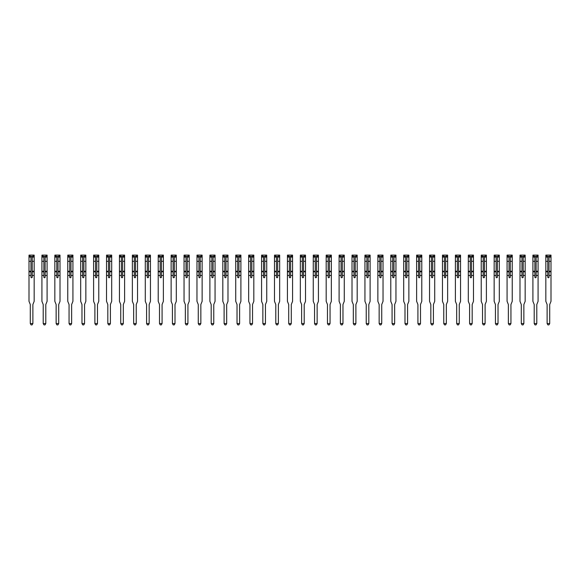 <?xml version="1.0" encoding="UTF-8"?>
<svg xmlns="http://www.w3.org/2000/svg" width="580" height="580" viewBox="0 0 580 580"><rect width="100%" height="100%" fill="white"/><g stroke="black" fill="none" stroke-linecap="round" stroke-linejoin="round"><path stroke-width="0.87" d="M34.169 256.462L30.037 256.454L30.037 255.113L29.029 255.113L34.169 255.113L34.169 271.237L32.205 271.237L32.205 277.131A0.623 0.623 0 0 1 31.581 277.748A0.623 0.623 0 0 1 30.965 277.131L30.965 271.237L29 271.237L29 301.317L30.218 304.34A1.037 1.037 0 0 1 30.291 304.732A1.037 1.037 0 0 0 30.218 304.34M32.879 304.732A1.037 1.037 0 0 1 32.951 304.34A1.037 1.037 0 0 0 32.879 304.732L32.879 323.546L30.291 323.546L30.291 304.732M32.205 277.131A0.623 0.623 0 0 1 31.581 277.748A0.623 0.623 0 0 1 30.965 277.131M34.169 271.237L34.169 301.317L32.951 304.34M30.037 256.454L29 256.462L29 271.237M29 256.462L29.029 255.113M32.205 271.237L32.205 256.73L30.965 256.73L30.965 271.237M32.879 323.546L32.103 324.887L31.066 324.887L30.291 323.546M33.133 256.454L33.133 255.113M47.089 256.462L42.956 256.454L42.956 255.113L41.948 255.113L47.089 255.113L47.089 271.237L45.124 271.237L45.124 277.131A0.623 0.623 0 0 1 44.508 277.748A0.623 0.623 0 0 1 43.884 277.131L43.884 271.237L41.919 271.237L41.919 301.317L43.137 304.34A1.037 1.037 0 0 1 43.21 304.732A1.037 1.037 0 0 0 43.137 304.34M60.008 256.462L55.876 256.454L55.876 255.113L54.868 255.113L59.986 255.113L60.008 271.237L58.044 271.237L58.044 277.131A0.623 0.623 0 0 1 57.427 277.748A0.623 0.623 0 0 1 56.804 277.131L56.804 271.237L54.839 271.237L54.839 301.317L56.057 304.34A1.037 1.037 0 0 1 56.137 304.732A1.037 1.037 0 0 0 56.057 304.34M72.928 256.462L68.795 256.454L68.795 255.113L67.787 255.113L72.928 255.113L72.928 271.237L70.97 271.237L70.97 277.131A0.623 0.623 0 0 1 70.347 277.748A0.623 0.623 0 0 1 69.723 277.131L69.723 271.237L67.766 271.237L67.766 301.317L68.977 304.34A1.037 1.037 0 0 1 69.056 304.732A1.037 1.037 0 0 0 68.977 304.34M71.637 304.732A1.037 1.037 0 0 1 71.71 304.34A1.037 1.037 0 0 0 71.637 304.732L71.637 323.546L69.056 323.546L69.056 304.732M45.124 277.131A0.623 0.623 0 0 1 44.508 277.748A0.623 0.623 0 0 1 43.884 277.131M47.089 271.237L47.089 301.317L45.871 304.34A1.037 1.037 0 0 0 45.798 304.732L45.798 323.546L43.21 323.546L43.21 304.732M42.956 256.454L41.919 256.462L41.919 271.237M41.919 256.462L41.948 255.113M45.124 271.237L45.124 256.73L43.884 256.73L43.884 271.237M45.798 323.546L45.023 324.887L43.986 324.887L43.21 323.546M46.052 256.454L46.052 255.113M58.044 277.131A0.623 0.623 0 0 1 57.427 277.748A0.623 0.623 0 0 1 56.804 277.131M60.008 271.237L60.008 301.317L58.79 304.34A1.037 1.037 0 0 0 58.718 304.732L58.718 323.546L56.137 323.546L56.137 304.732M55.876 256.454L54.839 256.462L54.839 271.237M54.839 256.462L54.868 255.113M58.044 271.237L58.044 256.73L56.804 256.73L56.804 271.237M58.718 323.546L57.942 324.887L56.913 324.887L56.137 323.546M58.979 256.454L58.979 255.113M70.97 277.131A0.623 0.623 0 0 1 70.347 277.748A0.623 0.623 0 0 1 69.723 277.131M72.928 271.237L72.928 301.317L71.71 304.34M68.795 256.454L67.766 256.462L67.766 271.237M67.766 256.462L67.787 255.113M70.97 271.237L70.97 256.73L69.723 256.73L69.723 271.237M71.637 323.546L70.861 324.887L69.832 324.887L69.056 323.546M71.898 256.454L71.898 255.113M85.855 256.462L81.715 256.454L81.715 255.113L80.707 255.113L85.825 255.113L85.855 271.237L83.89 271.237L83.89 277.131A0.623 0.623 0 0 1 83.266 277.748A0.623 0.623 0 0 1 82.65 277.131L82.65 271.237L80.685 271.237L80.685 301.317L81.903 304.34A1.037 1.037 0 0 1 81.976 304.732A1.037 1.037 0 0 0 81.903 304.34M83.89 277.131A0.623 0.623 0 0 1 83.266 277.748A0.623 0.623 0 0 1 82.65 277.131M85.855 271.237L85.855 301.317L84.636 304.34A1.037 1.037 0 0 0 84.557 304.732L84.557 323.546L81.976 323.546L81.976 304.732M81.715 256.454L80.707 256.454L80.685 271.237M80.707 256.454L80.707 255.113M83.89 271.237L83.89 256.73L82.65 256.73L82.65 271.237M84.557 323.546L83.781 324.887L82.751 324.887L81.976 323.546M84.818 256.454L84.818 255.113M98.774 256.462L94.634 256.454L94.634 255.113L93.626 255.113L98.774 255.113L98.774 271.237L96.809 271.237L96.809 277.131A0.623 0.623 0 0 1 96.186 277.748A0.623 0.623 0 0 1 95.569 277.131L95.569 271.237L93.605 271.237L93.605 301.317L94.823 304.34A1.037 1.037 0 0 1 94.895 304.732A1.037 1.037 0 0 0 94.823 304.34M97.484 304.732A1.037 1.037 0 0 1 97.556 304.34A1.037 1.037 0 0 0 97.484 304.732L97.484 323.546L94.895 323.546L94.895 304.732M111.694 256.462L107.561 256.454L107.561 255.113L106.553 255.113L111.694 255.113L111.694 271.237L109.729 271.237L109.729 277.131A0.623 0.623 0 0 1 109.112 277.748A0.623 0.623 0 0 1 108.489 277.131L108.489 271.237L106.524 271.237L106.524 301.317L107.742 304.34A1.037 1.037 0 0 1 107.815 304.732A1.037 1.037 0 0 0 107.742 304.34M110.403 304.732A1.037 1.037 0 0 1 110.475 304.34A1.037 1.037 0 0 0 110.403 304.732L110.403 323.546L107.815 323.546L107.815 304.732M124.613 256.462L120.481 256.454L120.481 255.113L119.473 255.113L124.613 255.113L124.613 271.237L122.648 271.237L122.648 277.131A0.623 0.623 0 0 1 122.032 277.748A0.623 0.623 0 0 1 121.409 277.131L121.409 271.237L119.444 271.237L119.444 301.317L120.662 304.34A1.037 1.037 0 0 1 120.734 304.732A1.037 1.037 0 0 0 120.662 304.34M137.532 256.462L133.4 256.454L133.4 255.113L132.392 255.113L137.532 255.113L137.532 271.237L135.568 271.237L135.568 277.131A0.623 0.623 0 0 1 134.951 277.748A0.623 0.623 0 0 1 134.328 277.131L134.328 271.237L132.363 271.237L132.363 301.317L133.581 304.34A1.037 1.037 0 0 1 133.661 304.732A1.037 1.037 0 0 0 133.581 304.34M136.242 304.732A1.037 1.037 0 0 1 136.315 304.34A1.037 1.037 0 0 0 136.242 304.732L136.242 323.546L133.661 323.546L133.661 304.732M150.452 256.462L146.319 256.454L146.319 255.113L145.312 255.113L150.43 255.113L150.452 271.237L148.494 271.237L148.494 277.131A0.623 0.623 0 0 1 147.871 277.748A0.623 0.623 0 0 1 147.248 277.131L147.248 271.237L145.29 271.237L145.29 301.317L146.508 304.34A1.037 1.037 0 0 1 146.581 304.732A1.037 1.037 0 0 0 146.508 304.34M149.161 304.732A1.037 1.037 0 0 1 149.241 304.34A1.037 1.037 0 0 0 149.161 304.732L149.161 323.546L146.581 323.546L146.581 304.732M96.809 277.131A0.623 0.623 0 0 1 96.186 277.748A0.623 0.623 0 0 1 95.569 277.131M98.774 271.237L98.774 301.317L97.556 304.34M94.634 256.454L93.605 256.462L93.605 271.237M93.605 256.462L93.626 255.113M96.809 271.237L96.809 256.73L95.569 256.73L95.569 271.237M97.484 323.546L96.708 324.887L95.671 324.887L94.895 323.546M97.737 256.454L97.737 255.113M109.729 277.131A0.623 0.623 0 0 1 109.112 277.748A0.623 0.623 0 0 1 108.489 277.131M111.694 271.237L111.694 301.317L110.475 304.34M107.561 256.454L106.553 256.454L106.524 271.237M106.553 256.454L106.553 255.113M109.729 271.237L109.729 256.73L108.489 256.73L108.489 271.237M110.403 323.546L109.627 324.887L108.59 324.887L107.815 323.546M110.657 256.454L110.657 255.113M122.648 277.131A0.623 0.623 0 0 1 122.032 277.748A0.623 0.623 0 0 1 121.409 277.131M124.613 271.237L124.613 301.317L123.395 304.34A1.037 1.037 0 0 0 123.322 304.732L123.322 323.546L120.734 323.546L120.734 304.732M120.481 256.454L119.444 256.462L119.444 271.237M119.444 256.462L119.473 255.113M122.648 271.237L122.648 256.73L121.409 256.73L121.409 271.237M123.322 323.546L122.547 324.887L121.51 324.887L120.734 323.546M123.584 256.454L123.584 255.113M135.568 277.131A0.623 0.623 0 0 1 134.951 277.748A0.623 0.623 0 0 1 134.328 277.131M137.532 271.237L137.532 301.317L136.315 304.34M133.4 256.454L132.363 256.462L132.363 271.237M132.363 256.462L132.392 255.113M135.568 271.237L135.568 256.73L134.328 256.73L134.328 271.237M136.242 323.546L135.466 324.887L134.437 324.887L133.661 323.546M136.503 256.454L136.503 255.113M148.494 277.131A0.623 0.623 0 0 1 147.871 277.748A0.623 0.623 0 0 1 147.248 277.131M150.452 271.237L150.452 301.317L149.241 304.34M146.319 256.454L145.29 256.462L145.29 271.237M145.29 256.462L145.312 255.113M148.494 271.237L148.494 256.73L147.248 256.73L147.248 271.237M149.161 323.546L148.386 324.887L147.356 324.887L146.581 323.546M149.422 256.454L149.422 255.113M163.379 256.462L159.239 256.454L159.239 255.113L158.231 255.113L163.379 255.113L163.379 271.237L161.414 271.237L161.414 277.131A0.623 0.623 0 0 1 160.791 277.748A0.623 0.623 0 0 1 160.174 277.131L160.174 271.237L158.209 271.237L158.209 301.317L159.428 304.34A1.037 1.037 0 0 1 159.5 304.732A1.037 1.037 0 0 0 159.428 304.34M161.414 277.131A0.623 0.623 0 0 1 160.791 277.748A0.623 0.623 0 0 1 160.174 277.131M163.379 271.237L163.379 301.317L162.161 304.34A1.037 1.037 0 0 0 162.081 304.732L162.081 323.546L159.5 323.546L159.5 304.732M159.239 256.454L158.209 256.462L158.209 271.237M158.209 256.462L158.231 255.113M161.414 271.237L161.414 256.73L160.174 256.73L160.174 271.237M162.081 323.546L161.312 324.887L160.276 324.887L159.5 323.546M162.342 256.454L162.342 255.113M176.298 256.462L172.166 256.454L172.166 255.113L171.158 255.113L176.269 255.113L176.298 271.237L174.333 271.237L174.333 277.131A0.623 0.623 0 0 1 173.71 277.748A0.623 0.623 0 0 1 173.094 277.131L173.094 271.237L171.129 271.237L171.129 301.317L172.347 304.34A1.037 1.037 0 0 1 172.419 304.732A1.037 1.037 0 0 0 172.347 304.34M175.008 304.732A1.037 1.037 0 0 1 175.08 304.34A1.037 1.037 0 0 0 175.008 304.732L175.008 323.546L172.419 323.546L172.419 304.732M174.333 277.131A0.623 0.623 0 0 1 173.71 277.748A0.623 0.623 0 0 1 173.094 277.131M176.298 271.237L176.298 301.317L175.08 304.34M172.166 256.454L171.129 256.462L171.129 271.237M171.129 256.462L171.158 255.113M174.333 271.237L174.333 256.73L173.094 256.73L173.094 271.237M175.008 323.546L174.232 324.887L173.195 324.887L172.419 323.546M175.262 256.454L175.262 255.113M189.218 256.462L185.085 256.454L185.085 255.113L184.077 255.113L189.218 255.113L189.218 271.237L187.253 271.237L187.253 277.131A0.623 0.623 0 0 1 186.637 277.748A0.623 0.623 0 0 1 186.013 277.131L186.013 271.237L184.049 271.237L184.049 301.317L185.266 304.34A1.037 1.037 0 0 1 185.339 304.732A1.037 1.037 0 0 0 185.266 304.34M187.253 277.131A0.623 0.623 0 0 1 186.637 277.748A0.623 0.623 0 0 1 186.013 277.131M189.218 271.237L189.218 301.317L188 304.34A1.037 1.037 0 0 0 187.927 304.732L187.927 323.546L185.339 323.546L185.339 304.732M185.085 256.454L184.049 256.462L184.049 271.237M184.049 256.462L184.077 255.113M187.253 271.237L187.253 256.73L186.013 256.73L186.013 271.237M187.927 323.546L187.151 324.887L186.115 324.887L185.339 323.546M188.181 256.454L188.181 255.113M202.137 256.462L198.005 256.454L198.005 255.113L196.997 255.113L202.115 255.113L202.137 271.237L200.173 271.237L200.173 277.131A0.623 0.623 0 0 1 199.556 277.748A0.623 0.623 0 0 1 198.933 277.131L198.933 271.237L196.968 271.237L196.968 301.317L198.186 304.34A1.037 1.037 0 0 1 198.266 304.732A1.037 1.037 0 0 0 198.186 304.34M200.847 304.732A1.037 1.037 0 0 1 200.919 304.34A1.037 1.037 0 0 0 200.847 304.732L200.847 323.546L198.266 323.546L198.266 304.732M200.173 277.131A0.623 0.623 0 0 1 199.556 277.748A0.623 0.623 0 0 1 198.933 277.131M202.137 271.237L202.137 301.317L200.919 304.34M198.005 256.454L196.997 256.454L196.968 271.237M196.997 256.454L196.997 255.113M200.173 271.237L200.173 256.73L198.933 256.73L198.933 271.237M200.847 323.546L200.071 324.887L199.034 324.887L198.266 323.546M201.108 256.454L201.108 255.113M215.057 256.462L210.924 256.454L210.924 255.113L209.917 255.113L215.057 255.113L215.057 271.237L213.092 271.237L213.092 277.131A0.623 0.623 0 0 1 212.476 277.748A0.623 0.623 0 0 1 211.852 277.131L211.852 271.237L209.887 271.237L209.887 301.317L211.106 304.34A1.037 1.037 0 0 1 211.185 304.732A1.037 1.037 0 0 0 211.106 304.34M213.766 304.732A1.037 1.037 0 0 1 213.839 304.34A1.037 1.037 0 0 0 213.766 304.732L213.766 323.546L211.185 323.546L211.185 304.732M213.092 277.131A0.623 0.623 0 0 1 212.476 277.748A0.623 0.623 0 0 1 211.852 277.131M215.057 271.237L215.057 301.317L213.839 304.34M210.924 256.454L209.887 256.462L209.887 271.237M209.887 256.462L209.917 255.113M213.092 271.237L213.092 256.73L211.852 256.73L211.852 271.237M213.766 323.546L212.99 324.887L211.961 324.887L211.185 323.546M214.027 256.454L214.027 255.113M227.983 256.462L223.844 256.454L223.844 255.113L222.836 255.113L227.983 255.113L227.983 271.237L226.019 271.237L226.019 277.131A0.623 0.623 0 0 1 225.395 277.748A0.623 0.623 0 0 1 224.779 277.131L224.779 271.237L222.814 271.237L222.814 301.317L224.032 304.34A1.037 1.037 0 0 1 224.105 304.732A1.037 1.037 0 0 0 224.032 304.34M226.019 277.131A0.623 0.623 0 0 1 225.395 277.748A0.623 0.623 0 0 1 224.779 277.131M227.983 271.237L227.983 301.317L226.765 304.34A1.037 1.037 0 0 0 226.686 304.732L226.686 323.546L224.105 323.546L224.105 304.732M223.844 256.454L222.836 256.454L222.814 271.237M222.836 256.454L222.836 255.113M226.019 271.237L226.019 256.73L224.779 256.73L224.779 271.237M226.686 323.546L225.91 324.887L224.881 324.887L224.105 323.546M226.947 256.454L226.947 255.113M240.903 256.462L236.763 256.454L236.763 255.113L235.755 255.113L240.903 255.113L240.903 271.237L238.938 271.237L238.938 277.131A0.623 0.623 0 0 1 238.315 277.748A0.623 0.623 0 0 1 237.698 277.131L237.698 271.237L235.734 271.237L235.734 301.317L236.952 304.34A1.037 1.037 0 0 1 237.024 304.732A1.037 1.037 0 0 0 236.952 304.34M253.823 256.462L249.69 256.454L249.69 255.113L248.682 255.113L253.823 255.113L253.823 271.237L251.858 271.237L251.858 277.131A0.623 0.623 0 0 1 251.234 277.748A0.623 0.623 0 0 1 250.618 277.131L250.618 271.237L248.653 271.237L248.653 301.317L249.871 304.34A1.037 1.037 0 0 1 249.944 304.732A1.037 1.037 0 0 0 249.871 304.34M252.532 304.732A1.037 1.037 0 0 1 252.605 304.34A1.037 1.037 0 0 0 252.532 304.732L252.532 323.546L249.944 323.546L249.944 304.732M266.742 256.462L262.61 256.454L262.61 255.113L261.602 255.113L266.72 255.113L266.742 271.237L264.777 271.237L264.777 277.131A0.623 0.623 0 0 1 264.161 277.748A0.623 0.623 0 0 1 263.537 277.131L263.537 271.237L261.573 271.237L261.573 301.317L262.791 304.34A1.037 1.037 0 0 1 262.863 304.732A1.037 1.037 0 0 0 262.791 304.34M265.452 304.732A1.037 1.037 0 0 1 265.524 304.34A1.037 1.037 0 0 0 265.452 304.732L265.452 323.546L262.863 323.546L262.863 304.732M279.661 256.462L275.529 256.454L275.529 255.113L274.521 255.113L279.661 255.113L279.661 271.237L277.697 271.237L277.697 277.131A0.623 0.623 0 0 1 277.08 277.748A0.623 0.623 0 0 1 276.457 277.131L276.457 271.237L274.492 271.237L274.492 301.317L275.71 304.34A1.037 1.037 0 0 1 275.79 304.732A1.037 1.037 0 0 0 275.71 304.34M278.371 304.732A1.037 1.037 0 0 1 278.443 304.34A1.037 1.037 0 0 0 278.371 304.732L278.371 323.546L275.79 323.546L275.79 304.732M292.581 256.462L288.449 256.454L288.449 255.113L287.441 255.113L292.559 255.113L292.581 271.237L290.623 271.237L290.623 277.131A0.623 0.623 0 0 1 290 277.748A0.623 0.623 0 0 1 289.376 277.131L289.376 271.237L287.419 271.237L287.419 301.317L288.63 304.34A1.037 1.037 0 0 1 288.709 304.732A1.037 1.037 0 0 0 288.63 304.34M291.29 304.732A1.037 1.037 0 0 1 291.37 304.34A1.037 1.037 0 0 0 291.29 304.732L291.29 323.546L288.709 323.546L288.709 304.732M305.508 256.462L301.368 256.454L301.368 255.113L300.36 255.113L305.508 255.113L305.508 271.237L303.543 271.237L303.543 277.131A0.623 0.623 0 0 1 302.919 277.748A0.623 0.623 0 0 1 302.303 277.131L302.303 271.237L300.339 271.237L300.339 301.317L301.556 304.34A1.037 1.037 0 0 1 301.629 304.732A1.037 1.037 0 0 0 301.556 304.34M304.21 304.732A1.037 1.037 0 0 1 304.29 304.34A1.037 1.037 0 0 0 304.21 304.732L304.21 323.546L301.629 323.546L301.629 304.732M318.427 256.462L314.287 256.454L314.287 255.113L313.28 255.113L318.427 255.113L318.427 271.237L316.462 271.237L316.462 277.131A0.623 0.623 0 0 1 315.839 277.748A0.623 0.623 0 0 1 315.223 277.131L315.223 271.237L313.258 271.237L313.258 301.317L314.476 304.34A1.037 1.037 0 0 1 314.548 304.732A1.037 1.037 0 0 0 314.476 304.34M317.137 304.732A1.037 1.037 0 0 1 317.209 304.34A1.037 1.037 0 0 0 317.137 304.732L317.137 323.546L314.548 323.546L314.548 304.732M331.347 256.462L327.214 256.454L327.214 255.113L326.207 255.113L331.347 255.113L331.347 271.237L329.382 271.237L329.382 277.131A0.623 0.623 0 0 1 328.766 277.748A0.623 0.623 0 0 1 328.142 277.131L328.142 271.237L326.177 271.237L326.177 301.317L327.395 304.34A1.037 1.037 0 0 1 327.468 304.732A1.037 1.037 0 0 0 327.395 304.34M330.056 304.732A1.037 1.037 0 0 1 330.129 304.34A1.037 1.037 0 0 0 330.056 304.732L330.056 323.546L327.468 323.546L327.468 304.732M344.266 256.462L340.134 256.454L340.134 255.113L339.126 255.113L344.266 255.113L344.266 271.237L342.301 271.237L342.301 277.131A0.623 0.623 0 0 1 341.685 277.748A0.623 0.623 0 0 1 341.062 277.131L341.062 271.237L339.097 271.237L339.097 301.317L340.315 304.34A1.037 1.037 0 0 1 340.387 304.732A1.037 1.037 0 0 0 340.315 304.34M342.976 304.732A1.037 1.037 0 0 1 343.048 304.34A1.037 1.037 0 0 0 342.976 304.732L342.976 323.546L340.387 323.546L340.387 304.732M357.186 256.462L353.053 256.454L353.053 255.113L352.046 255.113L357.164 255.113L357.186 271.237L355.221 271.237L355.221 277.131A0.623 0.623 0 0 1 354.605 277.748A0.623 0.623 0 0 1 353.981 277.131L353.981 271.237L352.017 271.237L352.017 301.317L353.235 304.34A1.037 1.037 0 0 1 353.314 304.732A1.037 1.037 0 0 0 353.235 304.34M355.895 304.732A1.037 1.037 0 0 1 355.968 304.34A1.037 1.037 0 0 0 355.895 304.732L355.895 323.546L353.314 323.546L353.314 304.732M370.113 256.462L365.973 256.454L365.973 255.113L364.965 255.113L370.113 255.113L370.113 271.237L368.148 271.237L368.148 277.131A0.623 0.623 0 0 1 367.524 277.748A0.623 0.623 0 0 1 366.908 277.131L366.908 271.237L364.943 271.237L364.943 301.317L366.161 304.34A1.037 1.037 0 0 1 366.234 304.732A1.037 1.037 0 0 0 366.161 304.34M368.815 304.732A1.037 1.037 0 0 1 368.894 304.34A1.037 1.037 0 0 0 368.815 304.732L368.815 323.546L366.234 323.546L366.234 304.732M383.032 256.462L378.892 256.454L378.892 255.113L377.885 255.113L383.003 255.113L383.032 271.237L381.067 271.237L381.067 277.131A0.623 0.623 0 0 1 380.444 277.748A0.623 0.623 0 0 1 379.827 277.131L379.827 271.237L377.863 271.237L377.863 301.317L379.081 304.34A1.037 1.037 0 0 1 379.153 304.732A1.037 1.037 0 0 0 379.081 304.34M381.734 304.732A1.037 1.037 0 0 1 381.814 304.34A1.037 1.037 0 0 0 381.734 304.732L381.734 323.546L379.153 323.546L379.153 304.732M395.951 256.462L391.819 256.454L391.819 255.113L390.811 255.113L395.951 255.113L395.951 271.237L393.987 271.237L393.987 277.131A0.623 0.623 0 0 1 393.363 277.748A0.623 0.623 0 0 1 392.747 277.131L392.747 271.237L390.782 271.237L390.782 301.317L392 304.34A1.037 1.037 0 0 1 392.073 304.732A1.037 1.037 0 0 0 392 304.34M394.661 304.732A1.037 1.037 0 0 1 394.733 304.34A1.037 1.037 0 0 0 394.661 304.732L394.661 323.546L392.073 323.546L392.073 304.732M408.871 256.462L404.738 256.454L404.738 255.113L403.731 255.113L408.871 255.113L408.871 271.237L406.906 271.237L406.906 277.131A0.623 0.623 0 0 1 406.29 277.748A0.623 0.623 0 0 1 405.666 277.131L405.666 271.237L403.702 271.237L403.702 301.317L404.92 304.34A1.037 1.037 0 0 1 404.992 304.732A1.037 1.037 0 0 0 404.92 304.34M407.58 304.732A1.037 1.037 0 0 1 407.653 304.34A1.037 1.037 0 0 0 407.58 304.732L407.58 323.546L404.992 323.546L404.992 304.732M421.79 256.462L417.658 256.454L417.658 255.113L416.65 255.113L421.79 255.113L421.79 271.237L419.826 271.237L419.826 277.131A0.623 0.623 0 0 1 419.209 277.748A0.623 0.623 0 0 1 418.586 277.131L418.586 271.237L416.621 271.237L416.621 301.317L417.839 304.34A1.037 1.037 0 0 1 417.919 304.732A1.037 1.037 0 0 0 417.839 304.34M420.5 304.732A1.037 1.037 0 0 1 420.572 304.34A1.037 1.037 0 0 0 420.5 304.732L420.5 323.546L417.919 323.546L417.919 304.732M434.71 256.462L430.577 256.454L430.577 255.113L429.57 255.113L434.71 255.113L434.71 271.237L432.752 271.237L432.752 277.131A0.623 0.623 0 0 1 432.129 277.748A0.623 0.623 0 0 1 431.505 277.131L431.505 271.237L429.548 271.237L429.548 301.317L430.759 304.34A1.037 1.037 0 0 1 430.838 304.732A1.037 1.037 0 0 0 430.759 304.34M433.42 304.732A1.037 1.037 0 0 1 433.492 304.34A1.037 1.037 0 0 0 433.42 304.732L433.42 323.546L430.838 323.546L430.838 304.732M447.637 256.462L443.497 256.454L443.497 255.113L442.489 255.113L447.637 255.113L447.637 271.237L445.672 271.237L445.672 277.131A0.623 0.623 0 0 1 445.048 277.748A0.623 0.623 0 0 1 444.432 277.131L444.432 271.237L442.467 271.237L442.467 301.317L443.685 304.34A1.037 1.037 0 0 1 443.758 304.732A1.037 1.037 0 0 0 443.685 304.34M446.339 304.732A1.037 1.037 0 0 1 446.419 304.34A1.037 1.037 0 0 0 446.339 304.732L446.339 323.546L443.758 323.546L443.758 304.732M460.556 256.462L456.416 256.454L456.416 255.113L455.409 255.113L460.556 255.113L460.556 271.237L458.591 271.237L458.591 277.131A0.623 0.623 0 0 1 457.968 277.748A0.623 0.623 0 0 1 457.352 277.131L457.352 271.237L455.387 271.237L455.387 301.317L456.605 304.34A1.037 1.037 0 0 1 456.677 304.732A1.037 1.037 0 0 0 456.605 304.34M459.266 304.732A1.037 1.037 0 0 1 459.338 304.34A1.037 1.037 0 0 0 459.266 304.732L459.266 323.546L456.677 323.546L456.677 304.732M238.938 277.131A0.623 0.623 0 0 1 238.315 277.748A0.623 0.623 0 0 1 237.698 277.131M240.903 271.237L240.903 301.317L239.685 304.34A1.037 1.037 0 0 0 239.612 304.732L239.612 323.546L237.024 323.546L237.024 304.732M236.763 256.454L235.734 256.462L235.734 271.237M235.734 256.462L235.755 255.113M238.938 271.237L238.938 256.73L237.698 256.73L237.698 271.237M239.612 323.546L238.837 324.887L237.8 324.887L237.024 323.546M239.866 256.454L239.866 255.113M251.858 277.131A0.623 0.623 0 0 1 251.234 277.748A0.623 0.623 0 0 1 250.618 277.131M253.823 271.237L253.823 301.317L252.605 304.34M249.69 256.454L248.653 256.462L248.653 271.237M248.653 256.462L248.682 255.113M251.858 271.237L251.858 256.73L250.618 256.73L250.618 271.237M252.532 323.546L251.756 324.887L250.719 324.887L249.944 323.546M252.786 256.454L252.786 255.113M264.777 277.131A0.623 0.623 0 0 1 264.161 277.748A0.623 0.623 0 0 1 263.537 277.131M266.742 271.237L266.742 301.317L265.524 304.34M262.61 256.454L261.573 256.462L261.573 271.237M261.573 256.462L261.602 255.113M264.777 271.237L264.777 256.73L263.537 256.73L263.537 271.237M265.452 323.546L264.676 324.887L263.639 324.887L262.863 323.546M265.712 256.454L265.712 255.113M277.697 277.131A0.623 0.623 0 0 1 277.08 277.748A0.623 0.623 0 0 1 276.457 277.131M279.661 271.237L279.661 301.317L278.443 304.34M275.529 256.454L274.492 256.462L274.492 271.237M274.492 256.462L274.521 255.113M277.697 271.237L277.697 256.73L276.457 256.73L276.457 271.237M278.371 323.546L277.595 324.887L276.566 324.887L275.79 323.546M278.632 256.454L278.632 255.113M290.623 277.131A0.623 0.623 0 0 1 290 277.748A0.623 0.623 0 0 1 289.376 277.131M292.581 271.237L292.581 301.317L291.37 304.34M288.449 256.454L287.441 256.454L287.419 271.237M287.441 256.454L287.441 255.113M290.623 271.237L290.623 256.73L289.376 256.73L289.376 271.237M291.29 323.546L290.515 324.887L289.485 324.887L288.709 323.546M291.551 256.454L291.551 255.113M303.543 277.131A0.623 0.623 0 0 1 302.919 277.748A0.623 0.623 0 0 1 302.303 277.131M305.508 271.237L305.508 301.317L304.29 304.34M301.368 256.454L300.339 256.462L300.339 271.237M300.339 256.462L300.36 255.113M303.543 271.237L303.543 256.73L302.303 256.73L302.303 271.237M304.21 323.546L303.434 324.887L302.405 324.887L301.629 323.546M304.471 256.454L304.471 255.113M316.462 277.131A0.623 0.623 0 0 1 315.839 277.748A0.623 0.623 0 0 1 315.223 277.131M318.427 271.237L318.427 301.317L317.209 304.34M314.287 256.454L313.28 256.454L313.258 271.237M313.28 256.454L313.28 255.113M316.462 271.237L316.462 256.73L315.223 256.73L315.223 271.237M317.137 323.546L316.361 324.887L315.324 324.887L314.548 323.546M317.39 256.454L317.39 255.113M329.382 277.131A0.623 0.623 0 0 1 328.766 277.748A0.623 0.623 0 0 1 328.142 277.131M331.347 271.237L331.347 301.317L330.129 304.34M327.214 256.454L326.177 256.462L326.177 271.237M326.177 256.462L326.207 255.113M329.382 271.237L329.382 256.73L328.142 256.73L328.142 271.237M330.056 323.546L329.281 324.887L328.244 324.887L327.468 323.546M330.31 256.454L330.31 255.113M342.301 277.131A0.623 0.623 0 0 1 341.685 277.748A0.623 0.623 0 0 1 341.062 277.131M344.266 271.237L344.266 301.317L343.048 304.34M340.134 256.454L339.097 256.462L339.097 271.237M339.097 256.462L339.126 255.113M342.301 271.237L342.301 256.73L341.062 256.73L341.062 271.237M342.976 323.546L342.2 324.887L341.163 324.887L340.387 323.546M343.237 256.454L343.237 255.113M355.221 277.131A0.623 0.623 0 0 1 354.605 277.748A0.623 0.623 0 0 1 353.981 277.131M357.186 271.237L357.186 301.317L355.968 304.34M353.053 256.454L352.017 256.462L352.017 271.237M352.017 256.462L352.046 255.113M355.221 271.237L355.221 256.73L353.981 256.73L353.981 271.237M355.895 323.546L355.119 324.887L354.09 324.887L353.314 323.546M356.156 256.454L356.156 255.113M368.148 277.131A0.623 0.623 0 0 1 367.524 277.748A0.623 0.623 0 0 1 366.908 277.131M370.113 271.237L370.113 301.317L368.894 304.34M365.973 256.454L364.943 256.462L364.943 271.237M364.943 256.462L364.965 255.113M368.148 271.237L368.148 256.73L366.908 256.73L366.908 271.237M368.815 323.546L368.039 324.887L367.01 324.887L366.234 323.546M369.076 256.454L369.076 255.113M381.067 277.131A0.623 0.623 0 0 1 380.444 277.748A0.623 0.623 0 0 1 379.827 277.131M383.032 271.237L383.032 301.317L381.814 304.34M378.892 256.454L377.885 256.454L377.863 271.237M377.885 256.454L377.885 255.113M381.067 271.237L381.067 256.73L379.827 256.73L379.827 271.237M381.734 323.546L380.966 324.887L379.929 324.887L379.153 323.546M381.995 256.454L381.995 255.113M393.987 277.131A0.623 0.623 0 0 1 393.363 277.748A0.623 0.623 0 0 1 392.747 277.131M395.951 271.237L395.951 301.317L394.733 304.34M391.819 256.454L390.782 256.462L390.782 271.237M390.782 256.462L390.811 255.113M393.987 271.237L393.987 256.73L392.747 256.73L392.747 271.237M394.661 323.546L393.885 324.887L392.849 324.887L392.073 323.546M394.915 256.454L394.915 255.113M406.906 277.131A0.623 0.623 0 0 1 406.29 277.748A0.623 0.623 0 0 1 405.666 277.131M408.871 271.237L408.871 301.317L407.653 304.34M404.738 256.454L403.731 256.454L403.702 271.237M403.731 256.454L403.731 255.113M406.906 271.237L406.906 256.73L405.666 256.73L405.666 271.237M407.58 323.546L406.805 324.887L405.768 324.887L404.992 323.546M407.834 256.454L407.834 255.113M419.826 277.131A0.623 0.623 0 0 1 419.209 277.748A0.623 0.623 0 0 1 418.586 277.131M421.79 271.237L421.79 301.317L420.572 304.34M417.658 256.454L416.621 256.462L416.621 271.237M416.621 256.462L416.65 255.113M419.826 271.237L419.826 256.73L418.586 256.73L418.586 271.237M420.5 323.546L419.724 324.887L418.688 324.887L417.919 323.546M420.761 256.454L420.761 255.113M432.752 277.131A0.623 0.623 0 0 1 432.129 277.748A0.623 0.623 0 0 1 431.505 277.131M434.71 271.237L434.71 301.317L433.492 304.34M430.577 256.454L429.57 256.454L429.548 271.237M429.57 256.454L429.57 255.113M432.752 271.237L432.752 256.73L431.505 256.73L431.505 271.237M433.42 323.546L432.644 324.887L431.614 324.887L430.838 323.546M433.68 256.454L433.68 255.113M445.672 277.131A0.623 0.623 0 0 1 445.048 277.748A0.623 0.623 0 0 1 444.432 277.131M447.637 271.237L447.637 301.317L446.419 304.34M443.497 256.454L442.467 256.462L442.467 271.237M442.467 256.462L442.489 255.113M445.672 271.237L445.672 256.73L444.432 256.73L444.432 271.237M446.339 323.546L445.563 324.887L444.534 324.887L443.758 323.546M446.6 256.454L446.6 255.113M458.591 277.131A0.623 0.623 0 0 1 457.968 277.748A0.623 0.623 0 0 1 457.352 277.131M460.556 271.237L460.556 301.317L459.338 304.34M456.416 256.454L455.387 256.462L455.387 271.237M455.387 256.462L455.409 255.113M458.591 271.237L458.591 256.73L457.352 256.73L457.352 271.237M459.266 323.546L458.49 324.887L457.453 324.887L456.677 323.546M459.52 256.454L459.52 255.113M473.476 256.462L469.343 256.454L469.343 255.113L468.336 255.113L473.447 255.113L473.476 271.237L471.511 271.237L471.511 277.131A0.623 0.623 0 0 1 470.887 277.748A0.623 0.623 0 0 1 470.271 277.131L470.271 271.237L468.307 271.237L468.307 301.317L469.524 304.34A1.037 1.037 0 0 1 469.597 304.732A1.037 1.037 0 0 0 469.524 304.34M472.185 304.732A1.037 1.037 0 0 1 472.258 304.34A1.037 1.037 0 0 0 472.185 304.732L472.185 323.546L469.597 323.546L469.597 304.732M471.511 277.131A0.623 0.623 0 0 1 470.887 277.748A0.623 0.623 0 0 1 470.271 277.131M473.476 271.237L473.476 301.317L472.258 304.34M469.343 256.454L468.307 256.462L468.307 271.237M468.307 256.462L468.336 255.113M471.511 271.237L471.511 256.73L470.271 256.73L470.271 271.237M472.185 323.546L471.409 324.887L470.373 324.887L469.597 323.546M472.439 256.454L472.439 255.113M486.395 256.462L482.263 256.454L482.263 255.113L481.255 255.113L486.395 255.113L486.395 271.237L484.43 271.237L484.43 277.131A0.623 0.623 0 0 1 483.814 277.748A0.623 0.623 0 0 1 483.191 277.131L483.191 271.237L481.226 271.237L481.226 301.317L482.444 304.34A1.037 1.037 0 0 1 482.516 304.732A1.037 1.037 0 0 0 482.444 304.34M485.105 304.732A1.037 1.037 0 0 1 485.177 304.34A1.037 1.037 0 0 0 485.105 304.732L485.105 323.546L482.516 323.546L482.516 304.732M484.43 277.131A0.623 0.623 0 0 1 483.814 277.748A0.623 0.623 0 0 1 483.191 277.131M486.395 271.237L486.395 301.317L485.177 304.34M482.263 256.454L481.226 256.462L481.226 271.237M481.226 256.462L481.255 255.113M484.43 271.237L484.43 256.73L483.191 256.73L483.191 271.237M485.105 323.546L484.329 324.887L483.292 324.887L482.516 323.546M485.366 256.454L485.366 255.113M499.315 256.462L495.182 256.454L495.182 255.113L494.174 255.113L499.293 255.113L499.315 271.237L497.35 271.237L497.35 277.131A0.623 0.623 0 0 1 496.734 277.748A0.623 0.623 0 0 1 496.11 277.131L496.11 271.237L494.146 271.237L494.146 301.317L495.363 304.34A1.037 1.037 0 0 1 495.443 304.732A1.037 1.037 0 0 0 495.363 304.34M498.024 304.732A1.037 1.037 0 0 1 498.097 304.34A1.037 1.037 0 0 0 498.024 304.732L498.024 323.546L495.443 323.546L495.443 304.732M497.35 277.131A0.623 0.623 0 0 1 496.734 277.748A0.623 0.623 0 0 1 496.11 277.131M499.315 271.237L499.315 301.317L498.097 304.34M495.182 256.454L494.174 256.454L494.146 271.237M494.174 256.454L494.174 255.113M497.35 271.237L497.35 256.73L496.11 256.73L496.11 271.237M498.024 323.546L497.248 324.887L496.219 324.887L495.443 323.546M498.285 256.454L498.285 255.113M512.234 256.462L508.102 256.454L508.102 255.113L507.094 255.113L512.234 255.113L512.234 271.237L510.277 271.237L510.277 277.131A0.623 0.623 0 0 1 509.653 277.748A0.623 0.623 0 0 1 509.03 277.131L509.03 271.237L507.072 271.237L507.072 301.317L508.29 304.34A1.037 1.037 0 0 1 508.363 304.732A1.037 1.037 0 0 0 508.29 304.34M510.944 304.732A1.037 1.037 0 0 1 511.024 304.34A1.037 1.037 0 0 0 510.944 304.732L510.944 323.546L508.363 323.546L508.363 304.732M510.277 277.131A0.623 0.623 0 0 1 509.653 277.748A0.623 0.623 0 0 1 509.03 277.131M512.234 271.237L512.234 301.317L511.024 304.34M508.102 256.454L507.072 256.462L507.072 271.237M507.072 256.462L507.094 255.113M510.277 271.237L510.277 256.73L509.03 256.73L509.03 271.237M510.944 323.546L510.168 324.887L509.138 324.887L508.363 323.546M511.205 256.454L511.205 255.113M525.161 256.462L521.021 256.454L521.021 255.113L520.014 255.113L525.161 255.113L525.161 271.237L523.196 271.237L523.196 277.131A0.623 0.623 0 0 1 522.573 277.748A0.623 0.623 0 0 1 521.957 277.131L521.957 271.237L519.992 271.237L519.992 301.317L521.21 304.34A1.037 1.037 0 0 1 521.282 304.732A1.037 1.037 0 0 0 521.21 304.34M523.863 304.732A1.037 1.037 0 0 1 523.943 304.34A1.037 1.037 0 0 0 523.863 304.732L523.863 323.546L521.282 323.546L521.282 304.732M523.196 277.131A0.623 0.623 0 0 1 522.573 277.748A0.623 0.623 0 0 1 521.957 277.131M525.161 271.237L525.161 301.317L523.943 304.34M521.021 256.454L520.014 256.454L519.992 271.237M520.014 256.454L520.014 255.113M523.196 271.237L523.196 256.73L521.957 256.73L521.957 271.237M523.863 323.546L523.087 324.887L522.058 324.887L521.282 323.546M524.124 256.454L524.124 255.113M538.08 256.462L533.948 256.454L533.948 255.113L532.94 255.113L538.08 255.113L538.08 271.237L536.116 271.237L536.116 277.131A0.623 0.623 0 0 1 535.492 277.748A0.623 0.623 0 0 1 534.876 277.131L534.876 271.237L532.911 271.237L532.911 301.317L534.129 304.34A1.037 1.037 0 0 1 534.202 304.732A1.037 1.037 0 0 0 534.129 304.34M536.79 304.732A1.037 1.037 0 0 1 536.862 304.34A1.037 1.037 0 0 0 536.79 304.732L536.79 323.546L534.202 323.546L534.202 304.732M536.116 277.131A0.623 0.623 0 0 1 535.492 277.748A0.623 0.623 0 0 1 534.876 277.131M538.08 271.237L538.08 301.317L536.862 304.34M533.948 256.454L532.911 256.462L532.911 271.237M532.911 256.462L532.94 255.113M536.116 271.237L536.116 256.73L534.876 256.73L534.876 271.237M536.79 323.546L536.014 324.887L534.977 324.887L534.202 323.546M537.044 256.454L537.044 255.113M551 256.462L546.867 256.454L546.867 255.113L545.86 255.113L551 255.113L551 271.237L549.035 271.237L549.035 277.131A0.623 0.623 0 0 1 548.419 277.748A0.623 0.623 0 0 1 547.796 277.131L547.796 271.237L545.831 271.237L545.831 301.317L547.049 304.34A1.037 1.037 0 0 1 547.121 304.732A1.037 1.037 0 0 0 547.049 304.34M549.71 304.732A1.037 1.037 0 0 1 549.782 304.34A1.037 1.037 0 0 0 549.71 304.732L549.71 323.546L547.121 323.546L547.121 304.732M549.035 277.131A0.623 0.623 0 0 1 548.419 277.748A0.623 0.623 0 0 1 547.796 277.131M551 271.237L551 301.317L549.782 304.34M546.867 256.454L545.831 256.462L545.831 271.237M545.831 256.462L545.86 255.113M549.035 271.237L549.035 256.73L547.796 256.73L547.796 271.237M549.71 323.546L548.934 324.887L547.897 324.887L547.121 323.546M549.963 256.454L549.963 255.113M34.169 261.312L32.205 261.312M34.169 275.457L32.205 275.457M30.965 275.457L29 275.457M34.169 271.824L32.205 271.824M30.965 271.824L29 271.824M30.965 261.312L29 261.312M34.169 257.085L32.205 257.085M30.965 257.085L29 257.085M47.089 261.312L45.124 261.312M47.089 275.457L45.124 275.457M43.884 275.457L41.919 275.457M47.089 271.824L45.124 271.824M43.884 271.824L41.919 271.824M43.884 261.312L41.919 261.312M47.089 257.085L45.124 257.085M43.884 257.085L41.919 257.085M60.008 261.312L58.044 261.312M60.008 275.457L58.044 275.457M56.804 275.457L54.839 275.457M60.008 271.824L58.044 271.824M56.804 271.824L54.839 271.824M56.804 261.312L54.839 261.312M60.008 257.085L58.044 257.085M56.804 257.085L54.839 257.085M72.928 261.312L70.97 261.312M72.928 275.457L70.97 275.457M69.723 275.457L67.766 275.457M72.928 271.824L70.97 271.824M69.723 271.824L67.766 271.824M69.723 261.312L67.766 261.312M72.928 257.085L70.97 257.085M69.723 257.085L67.766 257.085M85.855 261.312L83.89 261.312M85.855 275.457L83.89 275.457M82.65 275.457L80.685 275.457M85.855 271.824L83.89 271.824M82.65 271.824L80.685 271.824M82.65 261.312L80.685 261.312M85.855 257.085L83.89 257.085M82.65 257.085L80.685 257.085M98.774 261.312L96.809 261.312M98.774 275.457L96.809 275.457M95.569 275.457L93.605 275.457M98.774 271.824L96.809 271.824M95.569 271.824L93.605 271.824M95.569 261.312L93.605 261.312M98.774 257.085L96.809 257.085M95.569 257.085L93.605 257.085M111.694 261.312L109.729 261.312M111.694 275.457L109.729 275.457M108.489 275.457L106.524 275.457M111.694 271.824L109.729 271.824M108.489 271.824L106.524 271.824M108.489 261.312L106.524 261.312M111.694 257.085L109.729 257.085M108.489 257.085L106.524 257.085M124.613 261.312L122.648 261.312M124.613 275.457L122.648 275.457M121.409 275.457L119.444 275.457M124.613 271.824L122.648 271.824M121.409 271.824L119.444 271.824M121.409 261.312L119.444 261.312M124.613 257.085L122.648 257.085M121.409 257.085L119.444 257.085M137.532 261.312L135.568 261.312M137.532 275.457L135.568 275.457M134.328 275.457L132.363 275.457M137.532 271.824L135.568 271.824M134.328 271.824L132.363 271.824M134.328 261.312L132.363 261.312M137.532 257.085L135.568 257.085M134.328 257.085L132.363 257.085M150.452 261.312L148.494 261.312M150.452 275.457L148.494 275.457M147.248 275.457L145.29 275.457M150.452 271.824L148.494 271.824M147.248 271.824L145.29 271.824M147.248 261.312L145.29 261.312M150.452 257.085L148.494 257.085M147.248 257.085L145.29 257.085M163.379 261.312L161.414 261.312M163.379 275.457L161.414 275.457M160.174 275.457L158.209 275.457M163.379 271.824L161.414 271.824M160.174 271.824L158.209 271.824M160.174 261.312L158.209 261.312M163.379 257.085L161.414 257.085M160.174 257.085L158.209 257.085M176.298 261.312L174.333 261.312M176.298 275.457L174.333 275.457M173.094 275.457L171.129 275.457M176.298 271.824L174.333 271.824M173.094 271.824L171.129 271.824M173.094 261.312L171.129 261.312M176.298 257.085L174.333 257.085M173.094 257.085L171.129 257.085M189.218 261.312L187.253 261.312M189.218 275.457L187.253 275.457M186.013 275.457L184.049 275.457M189.218 271.824L187.253 271.824M186.013 271.824L184.049 271.824M186.013 261.312L184.049 261.312M189.218 257.085L187.253 257.085M186.013 257.085L184.049 257.085M202.137 261.312L200.173 261.312M202.137 275.457L200.173 275.457M198.933 275.457L196.968 275.457M202.137 271.824L200.173 271.824M198.933 271.824L196.968 271.824M198.933 261.312L196.968 261.312M202.137 257.085L200.173 257.085M198.933 257.085L196.968 257.085M215.057 261.312L213.092 261.312M215.057 275.457L213.092 275.457M211.852 275.457L209.887 275.457M215.057 271.824L213.092 271.824M211.852 271.824L209.887 271.824M211.852 261.312L209.887 261.312M215.057 257.085L213.092 257.085M211.852 257.085L209.887 257.085M227.983 261.312L226.019 261.312M227.983 275.457L226.019 275.457M224.779 275.457L222.814 275.457M227.983 271.824L226.019 271.824M224.779 271.824L222.814 271.824M224.779 261.312L222.814 261.312M227.983 257.085L226.019 257.085M224.779 257.085L222.814 257.085M240.903 261.312L238.938 261.312M240.903 275.457L238.938 275.457M237.698 275.457L235.734 275.457M240.903 271.824L238.938 271.824M237.698 271.824L235.734 271.824M237.698 261.312L235.734 261.312M240.903 257.085L238.938 257.085M237.698 257.085L235.734 257.085M253.823 261.312L251.858 261.312M253.823 275.457L251.858 275.457M250.618 275.457L248.653 275.457M253.823 271.824L251.858 271.824M250.618 271.824L248.653 271.824M250.618 261.312L248.653 261.312M253.823 257.085L251.858 257.085M250.618 257.085L248.653 257.085M266.742 261.312L264.777 261.312M266.742 275.457L264.777 275.457M263.537 275.457L261.573 275.457M266.742 271.824L264.777 271.824M263.537 271.824L261.573 271.824M263.537 261.312L261.573 261.312M266.742 257.085L264.777 257.085M263.537 257.085L261.573 257.085M279.661 261.312L277.697 261.312M279.661 275.457L277.697 275.457M276.457 275.457L274.492 275.457M279.661 271.824L277.697 271.824M276.457 271.824L274.492 271.824M276.457 261.312L274.492 261.312M279.661 257.085L277.697 257.085M276.457 257.085L274.492 257.085M292.581 261.312L290.623 261.312M292.581 275.457L290.623 275.457M289.376 275.457L287.419 275.457M292.581 271.824L290.623 271.824M289.376 271.824L287.419 271.824M289.376 261.312L287.419 261.312M292.581 257.085L290.623 257.085M289.376 257.085L287.419 257.085M305.508 261.312L303.543 261.312M305.508 275.457L303.543 275.457M302.303 275.457L300.339 275.457M305.508 271.824L303.543 271.824M302.303 271.824L300.339 271.824M302.303 261.312L300.339 261.312M305.508 257.085L303.543 257.085M302.303 257.085L300.339 257.085M318.427 261.312L316.462 261.312M318.427 275.457L316.462 275.457M315.223 275.457L313.258 275.457M318.427 271.824L316.462 271.824M315.223 271.824L313.258 271.824M315.223 261.312L313.258 261.312M318.427 257.085L316.462 257.085M315.223 257.085L313.258 257.085M331.347 261.312L329.382 261.312M331.347 275.457L329.382 275.457M328.142 275.457L326.177 275.457M331.347 271.824L329.382 271.824M328.142 271.824L326.177 271.824M328.142 261.312L326.177 261.312M331.347 257.085L329.382 257.085M328.142 257.085L326.177 257.085M344.266 261.312L342.301 261.312M344.266 275.457L342.301 275.457M341.062 275.457L339.097 275.457M344.266 271.824L342.301 271.824M341.062 271.824L339.097 271.824M341.062 261.312L339.097 261.312M344.266 257.085L342.301 257.085M341.062 257.085L339.097 257.085M357.186 261.312L355.221 261.312M357.186 275.457L355.221 275.457M353.981 275.457L352.017 275.457M357.186 271.824L355.221 271.824M353.981 271.824L352.017 271.824M353.981 261.312L352.017 261.312M357.186 257.085L355.221 257.085M353.981 257.085L352.017 257.085M370.113 261.312L368.148 261.312M370.113 275.457L368.148 275.457M366.908 275.457L364.943 275.457M370.113 271.824L368.148 271.824M366.908 271.824L364.943 271.824M366.908 261.312L364.943 261.312M370.113 257.085L368.148 257.085M366.908 257.085L364.943 257.085M383.032 261.312L381.067 261.312M383.032 275.457L381.067 275.457M379.827 275.457L377.863 275.457M383.032 271.824L381.067 271.824M379.827 271.824L377.863 271.824M379.827 261.312L377.863 261.312M383.032 257.085L381.067 257.085M379.827 257.085L377.863 257.085M395.951 261.312L393.987 261.312M395.951 275.457L393.987 275.457M392.747 275.457L390.782 275.457M395.951 271.824L393.987 271.824M392.747 271.824L390.782 271.824M392.747 261.312L390.782 261.312M395.951 257.085L393.987 257.085M392.747 257.085L390.782 257.085M408.871 261.312L406.906 261.312M408.871 275.457L406.906 275.457M405.666 275.457L403.702 275.457M408.871 271.824L406.906 271.824M405.666 271.824L403.702 271.824M405.666 261.312L403.702 261.312M408.871 257.085L406.906 257.085M405.666 257.085L403.702 257.085M421.79 261.312L419.826 261.312M421.79 275.457L419.826 275.457M418.586 275.457L416.621 275.457M421.79 271.824L419.826 271.824M418.586 271.824L416.621 271.824M418.586 261.312L416.621 261.312M421.79 257.085L419.826 257.085M418.586 257.085L416.621 257.085M434.71 261.312L432.752 261.312M434.71 275.457L432.752 275.457M431.505 275.457L429.548 275.457M434.71 271.824L432.752 271.824M431.505 271.824L429.548 271.824M431.505 261.312L429.548 261.312M434.71 257.085L432.752 257.085M431.505 257.085L429.548 257.085M447.637 261.312L445.672 261.312M447.637 275.457L445.672 275.457M444.432 275.457L442.467 275.457M447.637 271.824L445.672 271.824M444.432 271.824L442.467 271.824M444.432 261.312L442.467 261.312M447.637 257.085L445.672 257.085M444.432 257.085L442.467 257.085M460.556 261.312L458.591 261.312M460.556 275.457L458.591 275.457M457.352 275.457L455.387 275.457M460.556 271.824L458.591 271.824M457.352 271.824L455.387 271.824M457.352 261.312L455.387 261.312M460.556 257.085L458.591 257.085M457.352 257.085L455.387 257.085M473.476 261.312L471.511 261.312M473.476 275.457L471.511 275.457M470.271 275.457L468.307 275.457M473.476 271.824L471.511 271.824M470.271 271.824L468.307 271.824M470.271 261.312L468.307 261.312M473.476 257.085L471.511 257.085M470.271 257.085L468.307 257.085M486.395 261.312L484.43 261.312M486.395 275.457L484.43 275.457M483.191 275.457L481.226 275.457M486.395 271.824L484.43 271.824M483.191 271.824L481.226 271.824M483.191 261.312L481.226 261.312M486.395 257.085L484.43 257.085M483.191 257.085L481.226 257.085M499.315 261.312L497.35 261.312M499.315 275.457L497.35 275.457M496.11 275.457L494.146 275.457M499.315 271.824L497.35 271.824M496.11 271.824L494.146 271.824M496.11 261.312L494.146 261.312M499.315 257.085L497.35 257.085M496.11 257.085L494.146 257.085M512.234 261.312L510.277 261.312M512.234 275.457L510.277 275.457M509.03 275.457L507.072 275.457M512.234 271.824L510.277 271.824M509.03 271.824L507.072 271.824M509.03 261.312L507.072 261.312M512.234 257.085L510.277 257.085M509.03 257.085L507.072 257.085M525.161 261.312L523.196 261.312M525.161 275.457L523.196 275.457M521.957 275.457L519.992 275.457M525.161 271.824L523.196 271.824M521.957 271.824L519.992 271.824M521.957 261.312L519.992 261.312M525.161 257.085L523.196 257.085M521.957 257.085L519.992 257.085M538.08 261.312L536.116 261.312M538.08 275.457L536.116 275.457M534.876 275.457L532.911 275.457M538.08 271.824L536.116 271.824M534.876 271.824L532.911 271.824M534.876 261.312L532.911 261.312M538.08 257.085L536.116 257.085M534.876 257.085L532.911 257.085M551 261.312L549.035 261.312M551 275.457L549.035 275.457M547.796 275.457L545.831 275.457M551 271.824L549.035 271.824M547.796 271.824L545.831 271.824M547.796 261.312L545.831 261.312M551 257.085L549.035 257.085M547.796 257.085L545.831 257.085"/></g></svg>
